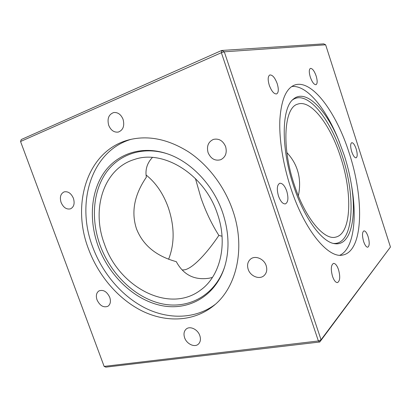 <?xml version="1.0" encoding="UTF-8"?>
<svg xmlns="http://www.w3.org/2000/svg" width="411" height="411" viewBox="0 0 411 411"><rect width="100%" height="100%" fill="white"/><g stroke="black" fill="none" stroke-linecap="round" stroke-linejoin="round"><path stroke-width="0.62" d="M310.31 77.129C312.201 82.277 314.112 84.8 316.033 84.692C317.498 83.649 317.533 80.746 316.151 75.973C314.281 70.831 312.365 68.308 310.403 68.401C308.959 69.428 308.928 72.341 310.31 77.129M269.272 85.247C271.584 91.288 274.039 94.176 276.644 93.919C278.632 92.598 278.822 89.187 277.214 83.674C274.938 77.643 272.467 74.745 269.806 74.987C267.844 76.297 267.669 79.719 269.272 85.247M278.499 196.093C280.538 201.503 282.845 204.103 285.419 203.887C288.209 202.233 288.65 197.963 286.739 191.084C284.715 185.659 282.388 183.054 279.763 183.27C277.014 184.899 276.593 189.173 278.499 196.093M332.52 276.362C334.03 280.554 335.689 282.629 337.508 282.583C340.056 280.985 340.39 276.67 338.52 269.642C337.02 265.429 335.345 263.353 333.496 263.405C330.978 264.961 330.65 269.277 332.52 276.362M363.632 241.54C364.968 245.336 366.35 247.227 367.773 247.206C369.566 245.942 369.669 242.398 368.081 236.561C366.756 232.754 365.369 230.859 363.92 230.879C362.142 232.112 362.045 235.662 363.632 241.54M351.693 151.628C353.172 155.8 354.647 157.865 356.126 157.824C357.539 156.797 357.555 153.822 356.167 148.91C354.703 144.739 353.219 142.668 351.724 142.699C350.316 143.711 350.306 146.686 351.693 151.628M290.947 188.531C282.974 164.528 278.946 138.61 279.891 119.339C281.294 99.816 286.159 88.401 294.487 85.092C311.954 78.568 336.609 112.984 349.216 153.133C364.161 198.04 363.709 250.746 343.005 254.99C328.851 259.017 304.905 231.213 290.947 188.531M291.743 86.531C306.878 84.707 326.098 108.792 338.484 139.745L344.326 155.533C347.213 164.503 349.448 173.519 351.025 182.576C357.164 216.402 351.22 246.508 334.513 243.646C322.085 242.171 304.304 218.56 293.695 186.147C280.708 148.006 281.581 107.99 293.269 99.21C305.948 87.959 326.894 110.384 339.543 142.355M351.025 182.576L351.508 185.346C357.329 218.174 353.727 248.778 339.912 255.221M292.452 99.986C307.053 89.028 330.716 119.169 342.291 156.19C356.162 197.331 353.933 245.177 333.408 243.415M208.079 152.635C210.833 158.8 215.04 161.169 220.702 159.73C225.547 157.213 227.196 152.861 225.639 146.676C223.009 140.69 218.945 138.26 213.458 139.386C208.259 141.805 206.466 146.218 208.079 152.635M248.177 269.303C250.299 276.202 259.367 279.922 263.99 275.663C266.677 273.13 267.407 269.796 266.174 265.66C264.078 258.848 255.303 255.154 250.674 259.007C247.72 261.55 246.888 264.982 248.177 269.303M184.616 337.734C186.64 343.992 194.624 347.763 198.374 344.125C200.481 342.05 200.958 339.209 199.818 335.607C197.804 329.375 189.964 325.656 186.219 329.047C183.969 331.127 183.434 334.025 184.616 337.734M97.037 299.917C99.899 305.763 103.531 307.88 107.939 306.262C110.425 304.402 111.027 301.433 109.747 297.343C106.917 291.558 103.325 289.411 98.969 290.901C96.369 292.755 95.722 295.761 97.037 299.917M61.095 202.489C63.402 207.576 66.541 209.692 70.507 208.839C73.949 207.021 74.92 203.512 73.42 198.313C71.154 193.288 68.062 191.146 64.152 191.886C60.576 193.679 59.559 197.213 61.095 202.489M108.71 125.324C110.862 130.359 114.073 132.604 118.337 132.065C123.141 130.128 124.723 125.894 123.084 119.37C120.993 114.438 117.865 112.162 113.708 112.542C108.689 114.407 107.019 118.666 108.71 125.324M131.284 139.267C90.918 151.063 75.752 203.291 92.716 247.083C102.447 273.356 121.877 296.254 145.232 308.045C168.572 319.645 195.287 319.244 215.076 304.515M232.718 210.309C224.468 186.389 208.1 164.888 188.644 151.942C168.161 139.108 148.33 135.055 129.162 139.781C87.158 150.395 71.026 204.097 88.535 249.066C98.517 275.961 118.527 299.362 142.478 311.153C166.409 322.748 193.679 321.767 213.412 305.923C236.592 287.839 245.994 248.018 232.718 210.309M98.172 246.179C108.894 275.37 133.601 299.455 160.639 305.409C187.575 311.353 214.855 297.04 224.442 267.51C229.713 250.53 229.122 232.246 222.675 212.667C213.273 184.78 190.565 161.271 166.666 153.58C141.199 145.196 116.647 154.002 103.593 173.293C90.564 192.718 88.971 220.866 98.172 246.179M167.282 153.786C142.252 145.807 118.209 154.618 105.416 173.642C92.655 192.8 91.098 220.471 100.135 245.362C110.677 274.08 134.957 297.775 161.564 303.714C188.074 309.637 214.968 295.745 224.637 266.893M298.35 195.79C300.313 186.517 299.963 177.871 297.302 169.841C295.232 163.547 291.759 157.793 286.873 152.584M294.384 185.032C305.234 218.318 324.212 240.512 335.659 237.126C351.672 233.823 352.551 192.831 340.632 157.192C330.614 125.442 311.184 99.19 297.687 104.142C284.165 107.328 281.216 146.486 294.384 185.032M195.436 178.538L200.979 197.953C205.813 211.773 211.778 224.262 218.868 235.405C207.427 252.524 193.139 268.193 184.626 269.816L182.196 269.991M212.441 277.425L209.41 278.165C194.531 280.487 183.496 274.985 176.293 261.658C156.201 256.161 142.936 245.223 136.498 228.85C130.996 212.091 134.284 194.871 146.357 177.192C145.068 169.671 147.092 163.095 152.419 157.454M146.085 174.983C155.892 182.808 163.285 193.648 168.269 207.498C174.618 226.41 174.732 243.656 168.608 259.238M222.048 236.238L218.868 235.405M217.393 213.756C228.156 244.042 220.121 276.269 200.599 290.079C169.132 314.127 118.851 287.053 104.486 244.185C91.119 209.425 103.346 168.741 134.376 159.478C163.275 149.116 204.586 174.398 217.393 213.756M20.55 141.502L21.264 139.54L221.704 50.455L221.37 52.7L20.55 141.502L104.137 366.396L318.381 340.971L221.37 52.7L224.288 51.807L321.058 339.784L390.45 247.021L325.64 44.789L224.288 51.807L221.704 50.455L323.734 43.859L325.64 44.789M390.45 247.021L319.768 342.003L105.812 367.141L104.137 366.396M321.058 339.784L318.381 340.971L319.768 342.003L321.058 339.784"/></g></svg>
